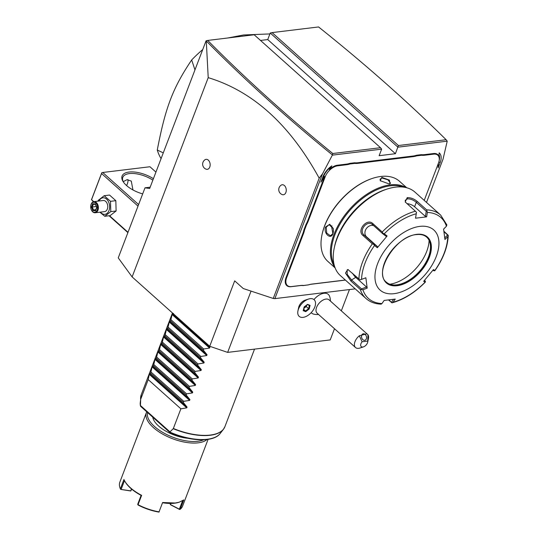 <?xml version="1.0" encoding="UTF-8"?>
<svg xmlns="http://www.w3.org/2000/svg" width="539" height="539" viewBox="0 0 539 539"><rect width="100%" height="100%" fill="white"/><g stroke="black" fill="none" stroke-linecap="round" stroke-linejoin="round"><path stroke-width="0.81" d="M334.497 328.729L330.225 339.92L227.647 352.391L209.711 346.281L132.122 276.918L118.25 257.871L144.998 187.821L149.674 188.488L206.06 40.836L207.71 40.432C245.413 78.586 287.105 116.276 332.792 153.507L380.5 147.706L254.179 34.779L207.71 40.432M150.172 187.188L144.998 187.821M426.504 202.428L443.051 159.099L447.215 141.171L397.923 147.167L270.241 33.027L272.094 32.603L398.415 145.53L395.424 153.709L379.139 155.69L381.639 149.148L332.341 155.144L322.565 173.753L274.877 298.626L273.253 298.458L319.189 178.166C289.928 124.704 252.932 91.199 208.216 77.65L132.122 276.918M208.216 77.65L206.269 40.755M273.253 298.458L243.264 288.533L234.687 280.866L209.711 346.281M205.022 159.733A5.04 3.429 83.1 0 1 209.119 161.094A5.04 3.429 83.1 0 1 209.765 167.07A5.04 3.429 83.1 0 1 206.174 169.199A5.336 5.336 0 0 1 205.022 159.733M281.136 185.153A5.04 3.429 83.1 0 1 285.225 186.514A5.04 3.429 83.1 0 1 285.872 192.49A5.04 3.429 83.1 0 1 282.288 194.619A5.336 5.336 0 0 1 281.136 185.153M322.565 173.753L319.189 178.166M355.208 288.857L274.877 298.626M322.605 177.708L323.009 178.065L324.491 176.832L320.9 182.162L322.955 176.785A14.553 8.422 -48.2 0 1 331.862 165.877L329.41 169.529A12.316 7.128 -48.2 0 1 337.468 165.217L346.436 164.125A23.062 13.347 131.8 0 0 349.872 163.351L350.033 163.964A23.507 13.61 -48.2 0 1 346.57 164.745L337.596 165.837A11.865 6.866 131.8 0 0 325.185 176.792L308.402 220.727A23.507 13.61 -48.2 0 1 306.624 224.581L304.555 230.005A23.507 13.61 -48.2 0 1 303.423 233.778L286.647 277.72A11.865 6.866 131.8 0 0 291.491 286.573L300.459 285.481A23.507 13.61 -48.2 0 1 303.639 285.454L308.362 284.875A23.507 13.61 -48.2 0 1 311.825 284.1L345.331 280.024M324.491 176.832L307.809 220.525A23.062 13.347 131.8 0 1 306.037 224.339L303.942 229.836L304.555 230.005M303.423 233.778L302.824 233.576A23.062 13.347 131.8 0 0 303.942 229.836M302.824 233.576L286.047 277.511A12.316 7.128 -48.2 0 0 291.073 286.701L300.048 285.609A23.062 13.347 131.8 0 1 303.194 285.589L308.362 284.875M311.825 284.1L311.414 284.228A23.062 13.347 131.8 0 0 307.978 285.003M311.414 284.228L345.405 280.098M424.227 200.393L438.503 163.007A11.865 6.866 131.8 0 0 439.083 161.073A11.865 6.866 131.8 0 0 433.659 154.147L433.531 153.534A12.316 7.128 -48.2 0 1 438.921 156.202L439.15 152.827A14.553 8.422 -48.2 0 1 440.188 162.522L438.133 167.905L438.456 163.142M433.531 153.534L424.557 154.626A23.062 13.347 131.8 0 1 421.41 154.653L416.627 155.232L416.788 155.845A23.507 13.61 -48.2 0 1 413.325 156.62L357.93 163.357A23.507 13.61 -48.2 0 1 354.756 163.391L350.033 163.964M413.325 156.62L413.197 156.007A23.062 13.347 131.8 0 0 416.627 155.232M413.197 156.007L357.802 162.744A23.062 13.347 131.8 0 1 354.655 162.771L349.872 163.351M349.454 289.558L341.335 310.821M251.046 291.107L227.647 352.391M308.456 299.071L305.141 300.169A6.899 3.989 131.8 0 0 300.149 304.151A6.899 3.989 131.8 0 0 298.667 307.412L297.946 310.828A11.198 6.481 -48.2 0 1 300.344 305.539A11.198 6.481 131.8 0 1 308.456 299.071A11.198 6.481 131.8 0 1 314.089 299.671A11.198 6.481 131.8 0 0 314.089 299.671A11.198 6.481 131.8 0 0 300.358 305.546A11.198 6.481 -48.2 0 0 299.185 316.373A11.198 6.481 -48.2 0 1 299.172 316.359A11.198 6.481 -48.2 0 1 297.946 310.828M330.454 301.099A13.435 13.435 0 0 0 329.484 296.086A12.525 7.25 131.8 0 0 313.988 299.576M311.205 312.64A12.525 7.25 131.8 0 0 313.435 314.048A13.435 13.435 0 0 0 318.522 314.453M314.089 299.671L314.102 299.677A11.198 6.481 131.8 0 1 312.93 310.504A11.198 6.481 -48.2 0 1 299.185 316.373L299.185 316.373M304.124 307.035L303.201 310.68L305.721 311.67L309.164 309.022L310.087 305.377L307.567 304.38L304.144 306.907M307.567 304.38L307.19 304.562L307.567 304.38M309.164 309.022L308.598 308.658L309.413 305.458L310.087 305.377L307.385 304.636M305.721 311.67L305.559 311.003L308.598 308.658L306.287 306.59L306.637 305.209M303.201 310.68L303.329 310.127L303.201 310.68M303.949 308.22L306.159 306.523L306.455 305.35M303.902 308.429L306.159 306.523M303.673 309.325L305.559 311.003L303.457 310.181M367.686 342.157L368.44 338.6A8.954 5.181 -48.2 0 0 367.942 334.719L329.08 299.866A8.954 5.181 131.8 0 0 322.538 300.338A8.954 5.181 131.8 0 0 316.595 307.331A8.954 5.181 -48.2 0 0 317.141 313.22L355.524 347.527A8.954 5.181 -48.2 0 1 354.979 341.645A8.954 5.181 -48.2 0 1 359.324 335.77L362.107 341.76A4.48 2.594 131.8 0 0 360.739 345.795A4.48 2.594 131.8 0 0 363.481 346.86A4.48 2.594 131.8 0 0 367.686 342.157A4.48 2.594 131.8 0 0 367.746 341.072L362.107 341.76M363.481 346.86L360.032 348.005A8.954 5.181 -48.2 0 1 355.524 347.527M367.942 334.719L367.746 341.072M366.998 333.762L359.324 335.77M363.326 333.776A3.355 2.439 -107.4 0 1 366.399 336.538A3.355 2.439 -107.4 0 1 365.018 340.257A3.355 2.439 -107.4 0 1 364.694 340.325A3.355 2.439 -107.4 0 1 361.622 337.569A3.355 2.439 -107.4 0 1 363.003 333.85A3.355 2.439 -107.4 0 1 363.326 333.776M361.608 337.522L361.521 335.844M398.415 145.53L446.124 139.722L447.215 141.171M446.124 139.722C407.538 101.628 365.018 64.033 318.562 26.95L272.094 32.603M395.424 153.709L267.742 39.569L270.241 33.027M260.519 40.445L267.742 39.569M381.639 149.148L380.5 147.706M332.341 155.144L332.792 153.507M206.498 41.186C244.403 79.55 286.337 117.441 332.3 154.875M194.963 69.895L191.668 59.964A89.562 51.838 -48.2 0 1 202.725 49.561M161.08 158.628A89.562 51.838 -48.2 0 1 157.273 150.031L163.277 152.874M157.273 150.031C165.466 107.308 172.817 88.059 191.668 59.964M227.525 38.026L243.54 34.974L269.898 33.923M329.41 169.529L329.881 167.851A12.983 7.519 131.8 0 0 323.69 176.28L323.009 178.065M354.655 162.771L354.756 163.391M421.41 154.653L421.511 155.272L416.788 155.845M433.659 154.147L424.692 155.239A23.507 13.61 -48.2 0 1 421.511 155.272M439.083 161.073L439.272 160.184A12.983 7.519 131.8 0 0 438.982 155.333M439.022 154.754A13.435 7.775 -48.2 0 1 439.305 160.009M303.194 285.589L303.639 285.454M306.037 224.339L306.624 224.581M406.736 187.761L399.48 181.272A53.738 31.107 131.8 0 0 380.79 176.475A53.738 31.107 131.8 0 0 372.429 178.402L371.91 178.571A53.065 30.716 131.8 0 0 322.093 234.303L321.978 234.842A53.738 31.107 131.8 0 0 327.847 261.395L335.11 267.883M372.429 178.402A53.738 31.107 131.8 0 0 321.978 234.842M406.015 187.579A53.738 31.107 131.8 0 0 390.189 184.877A53.738 31.107 131.8 0 0 342.171 218.888A53.738 31.107 131.8 0 0 334.847 267.189M389.165 183.961L380.204 180.686L381.814 177.392L389.427 180.1L389.96 183.799L389.165 183.961M332.961 233.569C330.926 240.3 323.164 233.34 325.61 227L329.72 224.264L333.284 228.496L333.432 231.608L332.961 233.569L330.441 235.786L326.715 233.084L326.21 227.202L329.086 224.669L333.297 228.556M403.118 187.073A53.065 30.716 131.8 0 0 390.377 185.8A53.065 30.716 131.8 0 0 344.488 217.204A53.065 30.716 131.8 0 0 334.025 264.373M386.82 189.149L385.089 189.715A53.738 31.107 131.8 0 0 334.638 246.155L334.261 247.933A55.975 32.401 131.8 0 0 340.378 275.597L366.048 298.545A55.975 32.401 -48.2 0 1 360.281 289.45L350.95 281.109L345.452 273.064L347.85 269.48L358.927 278.953A55.975 32.401 -48.2 0 1 372.328 243.857L362.996 235.516C356.4 230.429 367.046 217.682 372.894 223.645L382.225 231.986A55.975 32.401 -48.2 0 1 415.401 211.221L405.207 201.943L407.235 197.611C410.907 197.604 414.262 198.904 417.314 201.512L426.652 209.853A55.975 32.401 -48.2 0 1 440.659 215.081L414.99 192.14A55.975 32.401 131.8 0 0 395.525 187.141A55.975 32.401 131.8 0 0 386.82 189.149A55.975 32.401 131.8 0 0 334.261 247.933M415.401 211.221L416.492 212.319L416.249 213.774A54.318 31.437 131.8 0 0 384.267 233.798L382.973 233.306L382.225 231.986M440.659 215.081L446.865 224.904L446.433 226.239A54.318 31.437 131.8 0 0 427.366 212.427L426.659 216.846L415.535 218.201L416.492 212.319M405.517 202.334L405.234 200.279L407.491 198.844C410.657 198.851 413.595 200.016 416.29 202.341L426.255 211.241L425.419 216.422L414.606 206.76A6.717 3.018 -159.1 0 0 406.945 203.668M393.544 299.34L391.476 302.318L391.941 302.857L388.599 299.987M443.927 231.238L448.246 235.314C447.808 246.714 443.361 258.484 434.906 270.632M425.305 282.14C414.794 292.738 403.718 299.63 392.082 302.824L393.086 302.204A54.318 31.437 131.8 0 0 425.076 282.18L425.466 281.87L425.076 282.18L423.674 281.297L433.457 269.561L434.852 270.45A54.318 31.437 131.8 0 0 447.774 236.614L448.246 235.327L447.619 234.984L444.776 237.874M391.476 302.318L388.835 299.96M360.281 289.45L362.902 289.746A54.318 31.437 131.8 0 0 381.969 303.558L381.1 304.144C375.077 303.929 370.057 302.062 366.048 298.545M372.328 243.857L373.729 244.389L374.484 245.528A54.318 31.437 131.8 0 0 361.561 279.364L365.853 277.78L367.194 288.163L366.547 287.031L361.521 288.884L361.453 289.659M361.521 288.884L351.556 279.977L347.21 274.324L347.15 269.884L348.369 269.722M361.561 279.364L360.187 279.849L358.927 278.953M384.267 233.798L387.117 235.988L377.334 247.724L377.367 246.505L374.026 243.938L373.729 244.389M374.026 243.938L364.061 235.031C358.246 230.483 367.403 219.488 372.658 224.729L382.616 233.63L382.973 233.306M372.301 224.44L372.658 224.729L372.894 223.645M387.117 235.988L385.958 236.197L382.616 233.63M377.334 247.724L374.484 245.528M367.194 288.163L362.902 289.746M381.969 303.558L384.132 300.439L395.255 299.084L393.086 302.204M419.8 226.387A40.304 23.325 131.8 0 0 377.644 263.598A40.304 23.325 131.8 0 0 394.103 293.674A40.304 23.325 131.8 0 0 436.26 256.47A40.304 23.325 131.8 0 0 419.8 226.387M415.535 218.201L416.249 213.774M427.366 212.427L426.652 209.853M426.659 216.846L425.419 216.422M426.255 211.241L427.003 211.039M444.001 231.757L447.619 234.984M434.71 270.787L434.852 270.45L433.935 270.814L432.965 270.194M424.496 280.361L425.466 281.87M425.345 281.115L424.375 280.502M447.774 236.614L444.938 239.498L443.597 229.115L446.433 226.239M386.402 282.207A30.224 17.497 131.8 0 0 393.45 284.949A30.224 17.497 131.8 0 0 396.845 284.848A30.224 17.497 131.8 0 0 421.1 269.426A30.224 17.497 131.8 0 0 430.203 243.837A30.224 17.497 131.8 0 0 426.693 237.133M429.084 240.354A35.601 20.603 -48.2 0 1 389.865 284.221M366.547 287.031L355.733 277.363A6.717 2.452 58 0 1 352.58 273.273M377.367 246.505L366.554 236.837A6.717 5.471 125.9 0 1 366.156 228.866A6.717 5.471 125.9 0 1 373.709 225.666M380.352 180.882L380.069 179.17L381.942 178.005L387.898 179.79L390.532 183.166L389.704 183.866M333.439 231.541L333.014 233.286M331.93 225.821L331.579 226.548L332.873 233.63M93.766 201.66L91.556 199.693L93.388 201.754M109.053 215.762L127.898 232.605M138.604 204.564L102.72 172.487L149.936 166.746L155.933 172.103M142.68 193.892A21.27 9.547 -159.1 0 1 123.087 181.535A21.27 9.547 -159.1 0 1 129.05 172.049A21.27 9.547 -159.1 0 1 153.413 178.699M102.72 172.487L101.79 172.702L101.548 173.524L138.011 206.12M109.478 215.708L128.019 232.282M91.556 199.693L101.548 173.524M101.79 172.702L91.441 199.801M126.584 185.557A10.639 6.158 131.8 0 0 127.972 179.642M123.229 181.663L127.056 179.669L131.28 181.091L132.944 189.944M123.431 182.067A20.152 9.048 -159.1 0 1 122.798 177.358A20.152 9.048 -159.1 0 1 129.373 173.592A20.152 9.048 -159.1 0 1 152.86 180.154M98.132 201.128L98.213 200.373L104.209 195.704L109.538 195.057L115.831 200.676L116.114 210.965L110.118 215.634L104.788 216.28L99.863 212.198M104.209 195.704L110.502 201.33L110.785 211.611L104.788 216.28M99.068 201.013A8.328 5.666 83.1 0 1 106.756 199.295A8.328 5.666 83.1 0 1 108.972 210.587A8.328 5.666 83.1 0 1 100.422 212.13M93.874 201.647A5.599 3.813 -96.9 0 1 97.647 204.348A5.599 3.813 -96.9 0 1 97.95 210.244A5.599 3.813 83.1 0 1 95.221 212.764L104.586 211.625A5.599 3.813 -96.9 0 0 107.315 209.105A5.599 3.813 -96.9 0 0 107.005 203.21A5.599 3.813 -96.9 0 0 103.232 200.508L93.874 201.647A5.599 3.813 -96.9 0 0 91.145 204.16A5.599 3.813 83.1 0 0 90.781 205.581A5.599 3.813 83.1 0 0 90.768 205.689M110.502 201.33L115.831 200.676M110.785 211.611L116.114 210.965M95.221 212.764A5.599 3.813 83.1 0 1 91.28 209.684A5.599 3.813 83.1 0 1 91.239 209.583M97.202 209.994A5.04 3.429 83.1 0 1 94.264 212.265A5.04 3.429 83.1 0 1 91.199 209.489A5.04 3.429 83.1 0 1 90.754 205.79A5.04 3.429 83.1 0 1 91.078 204.517A5.04 3.429 -96.9 0 1 95.747 203.048A5.04 3.429 -96.9 0 1 97.202 209.994M92.681 203.729L91.414 207.043L92.876 210.567L95.598 210.783L96.865 207.468L95.403 203.937L95.612 204.443L95.403 203.937L92.681 203.729L93.281 204.268L95.43 204.429L93.341 204.261M95.598 210.783L95.774 210.143M92.876 210.567L93.503 209.967L95.632 210.129M91.414 207.043L92.284 207.03L93.503 209.967L95.801 209.684M96.649 207.468L96.299 206.545M96.279 206.498L92.284 207.03L93.341 204.268M207.555 344.354L209.9 347.264L209.597 348.059L203.708 348.996L203.284 350.107L207.05 354.743L206.747 355.538L200.858 356.468L200.427 357.586L204.193 362.221L203.89 363.01L198.002 363.946L197.577 365.058L201.337 369.693L201.034 370.488L195.145 371.418L194.72 372.537L198.48 377.172L198.177 377.967L192.288 378.897L191.864 380.015L195.63 384.651L195.327 385.439L189.438 386.375L189.007 387.487L192.773 392.123L192.47 392.918L186.582 393.847L186.157 394.966L189.917 399.601L189.613 400.396L183.725 401.326L183.3 402.444L187.06 407.08L186.757 407.868L149.29 374.369L148.205 379.597L140.686 399.284L140.416 405.968L140.221 402.923A43.201 19.397 20.9 0 0 140.41 405.766L141.137 406.541M149.29 374.369L149.593 373.581L150.63 373.237L183.3 402.444M189.613 400.396L152.146 366.897L150.63 373.237M152.146 366.897L152.449 366.102L153.487 365.759L186.157 394.966M192.47 392.918L154.996 359.419L153.487 365.759M154.996 359.419L155.299 358.63L156.344 358.287L189.007 387.487M195.327 385.439L157.853 351.947L156.344 358.287M157.853 351.947L158.156 351.152L159.194 350.808L191.864 380.015M198.177 377.967L160.71 344.468L159.194 350.808M160.71 344.468L161.013 343.673L162.05 343.33L194.72 372.537M201.034 370.488L163.566 336.99L162.05 343.33M163.566 336.99L163.869 336.201L164.907 335.858L197.577 365.058M203.89 363.01L166.416 329.518L164.907 335.858M166.416 329.518L166.719 328.723L167.764 328.379L200.427 357.586M206.747 355.538L169.273 322.039L167.764 328.379M169.273 322.039L169.576 321.244L170.614 320.907L203.284 350.107M209.597 348.059L172.13 314.56L170.614 320.907M172.13 314.56L172.433 313.772L173.47 313.428M186.757 407.868L180.875 408.805L173.356 428.485A44.777 20.105 20.9 0 0 210.298 435.054A44.777 20.105 20.9 0 0 224.904 426.693L223.429 429.3A44.744 20.091 -159.1 0 1 173.221 428.694L173.356 428.485M170.156 432.487L169.953 431.88L173.221 428.694M148.205 379.597L180.875 408.805M187.794 438.281A26.869 12.06 -159.1 0 1 158.594 426.019A26.869 12.06 -159.1 0 1 152.753 417.179M147.625 412.598A32.468 14.58 20.9 0 0 163.304 432.729A32.468 14.58 20.9 0 0 197.874 441.286A32.468 14.58 20.9 0 0 203.681 439.784M146.756 411.816A33.586 15.079 20.9 0 0 146.399 412.598A33.586 15.079 20.9 0 0 161.902 433.666A33.586 15.079 20.9 0 0 198.197 442.829A33.586 15.079 20.9 0 0 207.037 439.507M146.399 412.598L119.853 482.122A33.586 15.079 20.9 0 0 120.372 488.873L123.936 479.528A33.586 15.079 20.9 0 0 124.967 481.482A33.586 15.079 20.9 0 0 141.629 495.348L138.058 504.693A33.586 15.079 20.9 0 0 159.052 511.841L162.623 502.496L175.215 503.015L179.218 502.2L183.779 499.922L180.208 509.267A33.586 15.079 20.9 0 0 182.606 506.087L208.081 439.366M162.623 502.496L159.052 511.841M179.218 502.2L178.517 502.409A32.913 14.775 -159.1 0 1 162.866 502.806M180.208 509.267L179.359 509.173L182.573 500.758M179.676 509.51L170.513 504.76L170.317 503.446M124.967 481.482L125.351 482.109A32.913 14.775 20.9 0 0 141.103 495.388L141.629 495.348M131.684 489.129L130.795 490.995L131.415 488.9M130.674 490.847L120.655 489.392L120.372 488.873M124.475 480.633L121.154 489.338M130.795 490.995L120.655 489.392M138.058 504.693L137.748 504.174L141.103 495.388M137.795 504.713L138.112 505.036A32.913 14.775 -159.1 0 0 158.682 512.05L159.173 512.003M179.359 509.173L170.196 504.423M170.823 503.446L170.452 504.403M151.055 372.119L183.725 401.326M153.911 364.647L186.582 393.847M156.768 357.168L189.438 386.375M159.625 349.69L192.288 378.897M162.475 342.218L195.145 371.418M165.332 334.739L198.002 363.946M168.188 327.261L200.858 356.468M171.045 319.789L203.708 348.996M325.185 176.792L323.306 175.936M337.596 165.837L337.468 165.217M346.57 164.745L346.436 164.125M357.93 163.357L357.802 162.744M424.692 155.239L424.557 154.626M440.188 162.522L438.827 162.064M300.459 285.481L300.048 285.609M291.491 286.573L291.073 286.701M286.647 277.72L286.047 277.511M308.402 220.727L307.809 220.525M407.235 197.611L407.491 198.844M417.314 201.512L416.29 202.341L414.606 206.76M350.95 281.109L351.556 279.977L355.733 277.363M362.996 235.516L364.061 235.031L366.554 236.837M416.762 234.33A30.784 17.821 131.8 0 0 384.563 262.756A30.784 17.821 131.8 0 0 397.135 285.731A30.784 17.821 131.8 0 0 429.34 257.305A30.784 17.821 131.8 0 0 416.762 234.33M386.463 282.261A30.224 17.497 131.8 0 0 396.974 284.956A30.224 17.497 131.8 0 0 424.894 264.42A30.224 17.497 131.8 0 0 426.753 237.194C424.24 234.97 420.824 234.101 416.492 234.586C395.99 235.651 373.076 272.882 386.463 282.261M381.814 177.392L381.942 178.005M325.61 227L326.21 227.202M172.46 312.977L141.238 394.743A44.777 20.105 20.9 0 0 140.686 399.284M140.632 399.561A44.744 20.091 -159.1 0 1 140.598 397.667A44.744 20.091 -159.1 0 1 140.827 396.145M224.278 428.013A44.744 20.091 -159.1 0 1 223.429 429.3L220.208 433.464A43.201 19.397 20.9 0 1 169.839 432.076M169.953 431.88L140.423 405.483M187.06 407.08L149.593 373.581M189.917 399.601L152.449 366.102M192.773 392.123L155.299 358.63M195.63 384.651L158.156 351.152M198.48 377.172L161.013 343.673M201.337 369.693L163.869 336.201M204.193 362.221L166.719 328.723M207.05 354.743L169.576 321.244M209.9 347.264L172.433 313.772M304.245 307.055L307.446 304.589M307.365 304.65L309.507 305.492M303.403 310.397L304.252 307.048M95.376 204.315L96.663 207.427L95.558 210.318M254.523 349.124L224.904 426.693M141.238 394.743L140.221 402.923M169.886 432.494L140.632 406.339M169.926 432.521C190.274 441.596 213.7 442.479 220.208 433.464"/></g></svg>
